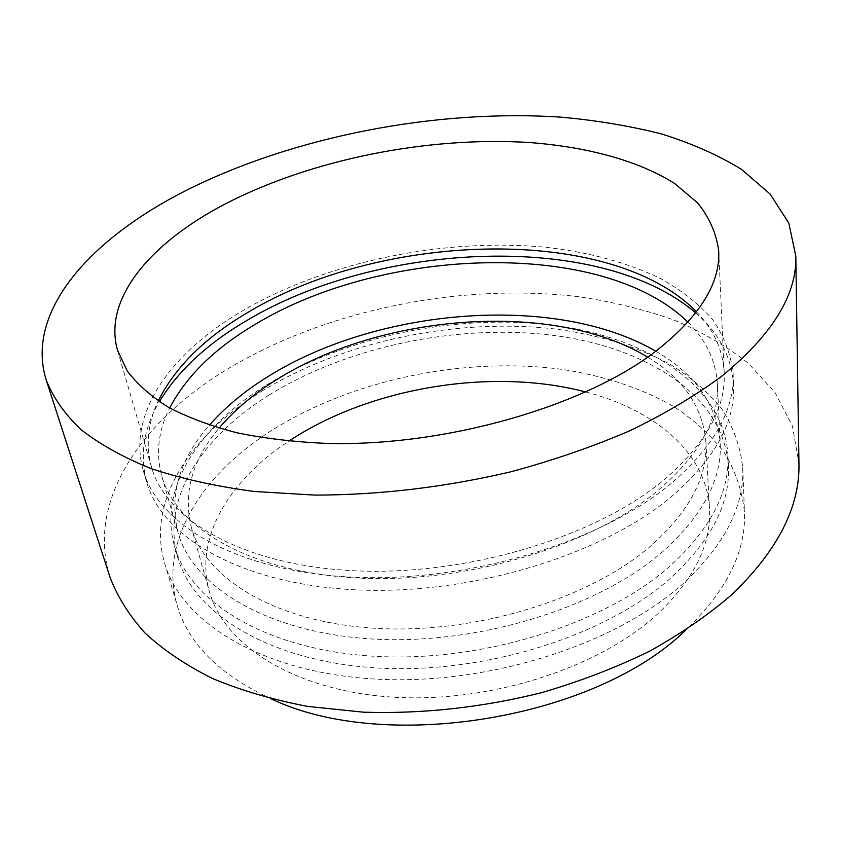 <?xml version="1.0" encoding="UTF-8"?>
<svg xmlns="http://www.w3.org/2000/svg" width="841" height="841" viewBox="0 0 841 841"><rect width="100%" height="100%" fill="white"/><g stroke="black" fill="none" stroke-linecap="round" stroke-linejoin="round"><path stroke-width="0.63" stroke-dasharray="4.21 3.15" d="M655.854 351.244C695.234 373.919 716.69 404.426 720.211 442.755C722.114 479.139 702.939 515.449 662.697 551.685C598.35 607.896 477.73 645.352 372.405 639.002C266.891 632.779 192.789 586.576 177.987 532.521C168.967 495.097 179.438 459.312 209.42 425.147M687.949 322.187C705.998 339.922 715.807 360.505 717.373 383.959C719.255 419.249 699.47 454.729 658.051 490.398C591.791 545.767 467.512 583.444 359.475 578.114C251.249 572.9 176.011 528.369 161.714 475.943C155.648 453.246 158.297 430.592 169.672 407.99M695.686 312.915C719.097 333.036 731.733 357.11 733.594 385.157C735.349 421.867 714.829 458.881 672.033 496.19C602.661 554.923 471.181 595.323 356.605 589.877C241.819 584.569 162.145 537.494 146.744 482.303C139.469 455.16 143.674 428.3 159.348 401.704M671.139 483.48C601.357 542.014 469.068 582.445 353.882 577.231C238.497 572.153 158.592 525.457 143.306 470.634C126.402 412.584 172.689 350.96 244.71 309.52C328.968 261.204 444.542 237.677 545.294 247.233C588.521 252.079 626.839 262.445 660.227 278.339C680.916 289.914 698.209 303.443 712.106 318.928C723.733 335.454 730.724 353.483 733.089 373.005C734.845 409.472 714.198 446.298 671.139 483.48M696.506 311.843C713.525 329.346 722.755 349.52 724.185 372.342C726.014 408.043 705.767 444.048 663.444 480.337C595.365 537.042 467.039 575.98 355.459 570.818C243.68 565.783 166.203 520.463 151.527 467.144C145.525 445.078 147.764 423.012 158.224 400.947M110.097 577.452C85.53 499.953 142.749 419.68 229.162 368.074C328.106 309.267 461.646 282.587 579.123 296.778C612.28 301.751 643.649 309.393 673.221 319.717C701.436 331.564 726.445 346.072 748.248 363.228L774.982 392.411L792.411 426.04L798.95 463.412M266.639 384.936C345.346 336.589 454.781 313.819 550.172 324.878C644.847 336.2 723.355 384.221 727.917 454.792C729.767 492.059 710.382 529.231 669.751 566.329C604.385 624.232 481.346 662.845 373.688 656.232C265.84 649.757 189.982 602.051 174.571 546.398C157.73 488.032 199.559 426.271 266.639 384.936M269.015 395.081C347.301 346.566 456.306 323.838 551.339 335.139C645.667 346.692 723.87 395.165 728.422 466.124C730.282 503.58 711.013 540.9 670.613 578.093C605.625 636.143 483.291 674.703 376.179 667.912C268.868 661.236 193.251 613.236 177.735 557.289C160.799 498.608 202.282 436.563 269.015 395.081M261.236 391.538C343.591 340.847 457.567 317.278 557.099 329.23C599.812 335.149 637.678 346.955 670.687 364.616C691.123 377.409 708.217 392.242 721.956 409.125C733.447 427.081 740.364 446.55 742.719 467.522C744.453 506.314 724.532 545.042 682.966 583.728C615.276 644.9 486.708 685.93 373.867 678.992C260.826 672.19 181.246 621.772 164.657 563.228C146.281 500.826 190.676 435.112 261.236 391.538M271.317 698.892C219.806 675.018 188.468 643.985 177.314 605.772C158.55 542.161 201.472 475.291 270.602 431.149C351.265 379.806 463.517 356.395 561.567 369.315C603.659 375.685 640.958 388.016 673.473 406.319C693.604 419.533 710.435 434.818 723.975 452.164C735.286 470.571 742.119 490.482 744.453 511.885C746.188 551.433 726.74 590.718 686.088 629.762L685.468 630.33M585.809 391.99C654.319 409.662 706.429 452.458 709.51 508.448C711.528 544.537 693.72 580.185 656.064 615.402C596.574 669.31 486.109 704.096 389.394 696.905C292.5 689.809 223.58 644.343 209.283 591.255C194.145 537.262 229.698 479.959 288.852 441.157M647.696 357.173C683.197 378.492 702.592 406.676 705.883 441.704C707.88 476.7 689.399 511.549 650.45 546.251C588.91 599.381 474.587 634.461 374.97 628.28C275.186 622.203 205.004 578.387 191.201 526.908C183.033 492.689 192.305 459.764 219.049 428.143M161.714 475.943L177.987 532.521M143.306 470.634L146.744 482.303M117.54 350.298L151.527 467.144M727.917 454.792L728.422 466.124M742.719 467.522L744.453 511.885M191.201 526.908L209.283 591.255M705.883 441.704L709.51 508.448M164.657 563.228L177.314 605.772M174.571 546.398L177.735 557.289M718.698 250.776L724.185 372.342M733.089 373.005L733.594 385.157M717.373 383.959L720.211 442.755"/><path stroke-width="1.26" d="M209.42 425.147C225.283 407.086 244.868 390.855 268.195 376.453C378.513 307.407 556.29 293.236 655.854 351.244M169.672 407.99C186.618 375.79 215.391 347.754 255.99 323.89C384.6 246.203 603.186 239.033 687.949 322.187M159.348 401.704C178.26 370.566 207.559 343.412 247.233 320.263C379.922 241.052 600.747 231.391 695.686 312.915M158.224 400.947C175.443 366.592 205.866 336.768 249.483 311.464C383.485 231.559 611.27 224.652 696.506 311.843M654.088 352.568C581.93 406.991 445.667 446.245 328.284 443.47C295.527 442.103 265.115 438.55 237.046 432.821C210.692 425.956 187.743 417.399 168.179 407.139C150.739 396.1 137.083 384.001 127.201 370.849L117.54 350.298C102.707 298.492 151.054 242.713 224.463 204.352C310.655 159.496 427.627 136.147 529.346 142.518C586.986 146.86 638.487 160.599 674.745 183.58L697.599 202.891C709.31 217.399 716.343 233.356 718.698 250.776C720.464 283.827 698.924 317.761 654.088 352.568M185.335 190.854C293.541 136.337 435.796 108.909 560.905 117.151C596.227 120.326 629.667 125.898 661.205 133.856C691.323 143.212 718.067 155.028 741.426 169.314L770.104 194.04L788.837 223.149L795.807 256.106C796.963 294.634 772.374 334.592 722.03 376.001C695.822 395.386 665.284 413.551 630.414 430.518C593.41 446.476 553.662 460.206 511.181 471.717C445.267 487.212 379.848 495.013 314.933 495.107L254.056 491.47C215.937 486.35 181.572 478.718 150.981 468.563C122.902 457.199 99.448 444.111 80.631 429.309C64.536 413.804 53.088 397.425 46.266 380.195C24.641 311.191 90.954 238.707 185.335 190.854M795.807 256.106L798.95 463.412C800.033 506.713 777.746 550.371 732.101 594.387C708.395 614.887 680.8 633.872 649.315 651.344C615.917 667.638 580.027 681.41 541.657 692.648C482.124 707.512 422.75 714.03 363.533 712.19L307.732 706.419C272.6 699.701 240.705 690.324 212.048 678.298C185.598 664.989 163.238 649.883 144.967 632.989C129.146 615.349 117.519 596.837 110.097 577.452L46.266 380.195M288.852 441.157L289.977 440.411C370.87 387.186 492.353 367.275 585.809 391.99M219.049 428.143C234.208 410.261 253.236 394.208 276.121 379.974C381.74 313.304 554.03 300.216 647.696 357.173M685.468 630.33C595.344 718.855 385.167 753.652 271.317 698.892"/></g></svg>
